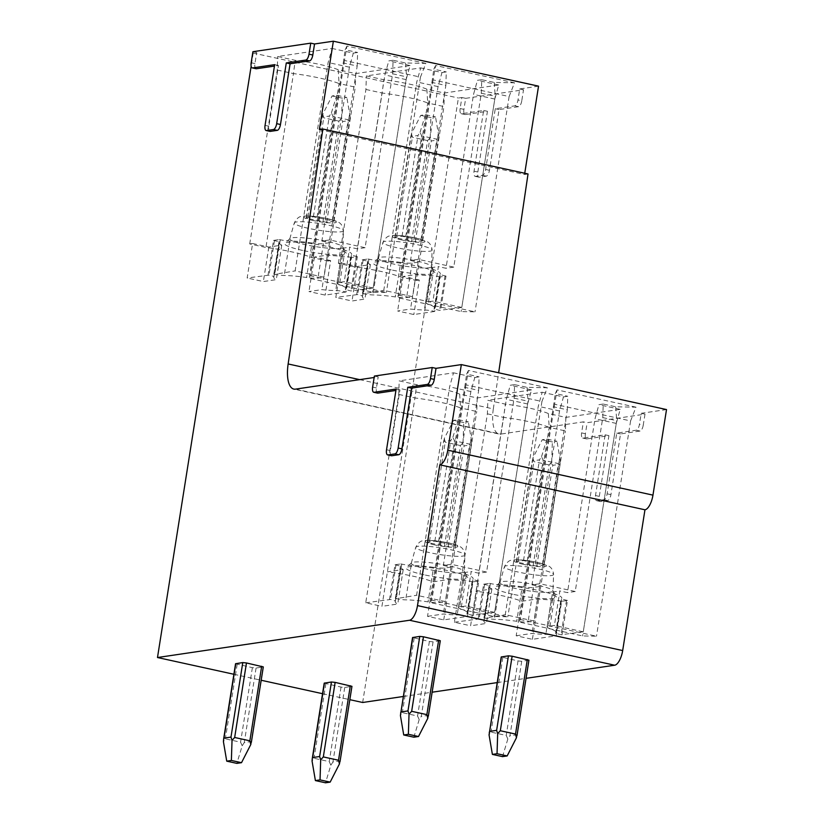 <?xml version="1.0" encoding="UTF-8"?>
<svg xmlns="http://www.w3.org/2000/svg" width="824" height="824" viewBox="0 0 824 824"><rect width="100%" height="100%" fill="white"/><g stroke="black" fill="none" stroke-linecap="round" stroke-linejoin="round"><path stroke-width="0.62" stroke-dasharray="4.12 3.09" d="M666.513 409.569L641.196 413.308L639.445 424.35A5.644 2.225 102.4 0 1 636.252 430.21L616.743 433.105L607.123 493.823A5.644 2.225 102.4 0 1 603.92 499.684L596.957 500.714A5.644 2.225 102.4 0 1 596.628 500.704A5.644 2.225 102.4 0 1 595.505 495.543L605.125 434.815L583.062 438.08A5.644 2.225 102.4 0 1 582.722 438.069A5.644 2.225 102.4 0 1 581.61 432.909L583.361 421.867L500.673 434.094A28.212 11.103 -77.6 0 1 499.004 434.042L293.828 389.082M374.384 376.063L378.185 376.898L374.158 377.495M641.196 413.308L644.996 414.142L587.162 422.702L583.361 421.867M583.268 631.802L561.062 634.738A8.467 1.143 9 0 1 556.19 632.894A8.467 1.143 9 0 1 556.221 632.832A36.668 4.975 -171 0 0 556.324 632.564A36.668 4.975 -171 0 0 549.639 628.496A14.101 1.916 9 0 1 547.074 626.94A14.101 1.916 9 0 1 548.341 626.364L554.398 625.467L583.268 631.802L616.28 423.412L620.204 409.353L565.851 417.387L548.331 413.545A38.079 5.171 -171 0 0 505.349 404.131L487.829 400.289L542.182 392.255L538.257 406.314L505.256 614.704L534.127 621.028L528.071 621.924A14.101 1.916 9 0 1 516.71 621.286A36.668 4.975 -171 0 0 494.369 619.277A8.467 1.143 9 0 1 484.945 618.051L505.256 614.704M635.984 407.18L557.065 389.886L554.604 404.265L630.597 420.92L635.984 407.18L615.693 406.788L603.22 404.048L602.777 417.593L575.234 591.488L539.771 583.711L531.995 584.865L559.537 410.97L563.462 396.911L542.182 392.255M563.462 396.911L567.757 396.282L567.314 409.827L553.388 406.768L519.285 622.058L520.5 619.555L596.494 636.21L582.609 635.943L519.285 622.058M557.065 389.886L555.294 393.542L567.757 396.282M603.22 404.048L598.924 404.687L595 418.747L567.458 592.631L559.856 590.973L554.398 625.467M620.204 409.353L598.924 404.687M494.616 612.366L472.409 615.301A8.467 1.143 9 0 1 467.538 613.468A8.467 1.143 9 0 1 467.558 613.406A36.668 4.975 -171 0 0 467.661 613.128A36.668 4.975 -171 0 0 460.987 609.07A14.101 1.916 9 0 1 458.422 607.504A14.101 1.916 9 0 1 459.689 606.938L465.735 606.042L494.616 612.366L527.618 403.976L531.552 389.917L477.199 397.961L459.679 394.119A38.079 5.171 -171 0 0 416.697 384.695L399.177 380.863L453.53 372.819L449.605 386.878L416.594 595.268L445.475 601.602L439.419 602.499A14.101 1.916 9 0 1 428.058 601.85A36.668 4.975 -171 0 0 405.717 599.851A8.467 1.143 9 0 1 396.293 598.626L416.594 595.268M547.321 387.754L468.413 370.46L465.941 384.839L541.934 401.494L547.321 387.754L527.041 387.352L514.567 384.623L514.125 398.167L486.582 572.052L451.119 564.286L443.343 565.429L470.875 391.544L474.809 377.485L453.53 372.819M474.809 377.485L479.104 376.846L478.662 390.391L464.726 387.342L430.633 602.632L431.848 600.13L507.842 616.785L493.957 616.506L430.633 602.632M468.413 370.46L466.631 374.117L479.104 376.846M514.567 384.623L510.272 385.261L506.338 399.321L478.796 573.205L471.204 571.537L465.735 606.042M531.552 389.917L510.272 385.261M459.679 394.119L460.544 407.952A42.312 5.737 -171 0 0 414.946 397.961L416.697 384.695M473.357 615.518L478.826 581.013L473.017 581.868L467.558 616.373L443.745 619.895L427.532 616.342L460.544 407.952L476.746 411.506L477.199 397.961M443.745 619.895L476.746 411.506M527.618 403.976L506.338 399.321M486.582 572.052L478.796 573.205M514.125 398.167L528.05 401.216L493.957 616.506M527.041 387.352L528.05 401.216M451.119 564.286L478.662 390.391M464.726 387.342L466.631 374.117M470.875 391.544L449.605 386.878M443.343 565.429L450.934 567.097L445.475 601.602M398.734 394.408L414.946 397.961L381.934 606.351L365.732 602.797L398.734 394.408L399.177 380.863M365.732 602.797L390.483 599.481A8.467 1.143 9 0 1 395.355 601.324A8.467 1.143 9 0 1 395.335 601.386A36.668 4.975 -171 0 0 395.232 601.654A36.668 4.975 -171 0 0 397.755 604.013L381.934 606.351M395.345 598.42L400.804 563.915L395.005 564.77L389.536 599.275M473.017 581.868L472.07 581.662A8.467 1.143 9 0 0 462.645 580.436A36.668 4.975 9 0 1 448.812 579.499L433.002 581.837A42.312 5.737 -171 0 0 387.404 571.846L403.224 569.508A36.668 4.975 9 0 1 400.691 567.159A36.668 4.975 9 0 1 400.804 566.881L395.335 601.386M450.934 567.097L444.888 567.994A14.101 1.916 9 0 1 433.527 567.355L428.058 601.85M400.804 563.915L401.762 564.121A8.467 1.143 9 0 0 411.176 565.346A36.668 4.975 9 0 1 433.527 567.355M395.005 564.77L395.953 564.986A8.467 1.143 9 0 1 400.825 566.819A8.467 1.143 9 0 1 400.804 566.881M478.826 581.013L477.879 580.807A8.467 1.143 9 0 1 472.997 578.963A8.467 1.143 9 0 1 473.028 578.901L467.558 613.406M458.422 607.504L463.881 573.01A14.101 1.916 9 0 0 466.456 574.565A36.668 4.975 9 0 1 473.131 578.633A36.668 4.975 9 0 1 473.028 578.901M463.881 573.01A14.101 1.916 9 0 1 465.148 572.433L471.204 571.537M424.082 574.791A31.168 4.233 9 0 1 406.366 567.602A31.168 4.233 9 0 1 449.75 570.991A31.168 4.233 9 0 1 467.599 577.294A31.168 4.233 9 0 1 424.082 574.791M427.532 616.342L443.353 614.004A36.668 4.975 -171 0 0 457.176 614.941A8.467 1.143 9 0 1 466.6 616.167L467.558 616.373M403.224 569.508L397.755 604.013M448.812 579.499L443.353 614.004M411.279 563.153L415.77 547.28C420.23 539.051 423.484 541.234 425.503 540.42C433.053 540.111 440.356 541.399 441.788 541.615L448.792 542.923C456.269 544.86 460.029 546.096 460.049 546.652C459.596 546.436 464.355 548.115 464.942 555.067A24.895 3.378 -171 0 0 450.594 549.711A24.895 3.378 9 0 0 415.77 547.28A24.895 3.378 9 0 0 430.097 552.739A24.895 3.378 -171 0 0 464.942 555.067L464.303 571.547A26.842 3.646 -171 0 1 426.729 569.044A26.842 3.646 9 0 1 411.279 563.153A26.842 3.646 9 0 1 411.475 562.854A26.842 3.646 9 0 1 448.833 565.779A26.842 3.646 -171 0 1 464.2 571.207L467.599 577.294M429.263 542.934L427.883 542.202L434.856 541.172L455.373 545.498L448.153 546.642L429.263 542.934L445.218 442.189L444.28 438.512L453.571 420.312L458.216 419.632L468.341 421.847L463.696 422.537L453.571 420.312M427.883 542.202L443.734 440.655L427.635 542.316M438.553 541.553L454.508 440.809L452.891 437.235L450.81 440.428L443.848 441.458L444.28 438.512M452.891 437.235L458.216 419.632M455.116 545.612L471.668 441.355L469.701 444.146L454.508 440.809M471.668 441.355L468.341 421.847M444.455 546.261L460.41 445.516L463.057 442.622L464.108 445.897L471.071 444.867M463.057 442.622L463.696 422.537M460.41 445.516L445.218 442.189M465.941 384.839L431.848 600.13M541.934 401.494L507.842 616.785M548.331 413.545L549.196 427.378A42.312 5.737 -171 0 0 503.598 417.387L505.349 404.131M562.019 634.944L567.479 600.439L561.669 601.304L556.21 635.798L532.397 639.321L516.184 635.768L549.196 427.378L565.408 430.931L565.851 417.387M532.397 639.321L565.408 430.931M616.28 423.412L595 418.747M575.234 591.488L567.458 592.631M602.777 417.593L616.712 420.652L582.609 635.943M615.693 406.788L616.712 420.652M539.771 583.711L567.314 409.827M553.388 406.768L555.294 393.542M559.537 410.97L538.257 406.314M531.995 584.865L539.596 586.534L534.127 621.028M487.386 413.833L503.598 417.387L470.597 625.776L454.385 622.223L487.386 413.833L487.829 400.289M454.385 622.223L479.146 618.917A8.467 1.143 9 0 1 484.018 620.75A8.467 1.143 9 0 1 483.987 620.812A36.668 4.975 -171 0 0 483.884 621.09A36.668 4.975 -171 0 0 486.407 623.438L470.597 625.776M483.997 617.846L489.466 583.341L483.657 584.206L478.188 618.7M561.669 601.304L560.722 601.087A8.467 1.143 9 0 0 551.297 599.862A36.668 4.975 9 0 1 537.475 598.924L521.654 601.273A42.312 5.737 -171 0 0 476.056 591.271L491.877 588.933A36.668 4.975 9 0 1 489.353 586.585A36.668 4.975 9 0 1 489.456 586.317L483.987 620.812M539.596 586.534L533.54 587.419A14.101 1.916 9 0 1 522.179 586.781L516.71 621.286M489.466 583.341L490.414 583.546A8.467 1.143 9 0 0 499.838 584.772A36.668 4.975 9 0 1 522.179 586.781M483.657 584.206L484.605 584.412A8.467 1.143 9 0 1 489.477 586.245A8.467 1.143 9 0 1 489.456 586.317M567.479 600.439L566.531 600.232A8.467 1.143 9 0 1 561.659 598.389A8.467 1.143 9 0 1 561.68 598.327L556.221 632.832M547.074 626.94L552.544 592.435A14.101 1.916 9 0 0 555.108 594.001A36.668 4.975 9 0 1 561.783 598.059A36.668 4.975 9 0 1 561.68 598.327M552.544 592.435A14.101 1.916 9 0 1 553.8 591.869L559.856 590.973M512.734 594.217A31.168 4.233 9 0 1 495.028 587.028A31.168 4.233 9 0 1 538.402 590.427A31.168 4.233 9 0 1 556.251 596.731A31.168 4.233 9 0 1 512.734 594.217M516.184 635.768L532.005 633.429A36.668 4.975 -171 0 0 545.838 634.367A8.467 1.143 9 0 1 555.263 635.592L556.21 635.798M491.877 588.933L486.407 623.438M537.475 598.924L532.005 633.429M499.941 582.578L504.422 566.706C508.882 558.476 512.137 560.66 514.155 559.856C521.705 559.537 529.018 560.825 530.44 561.041L537.454 562.349L548.712 566.078C548.248 565.861 553.007 567.551 553.594 574.493A24.895 3.378 -171 0 0 539.246 569.137A24.895 3.378 9 0 0 504.422 566.706A24.895 3.378 9 0 0 518.749 572.165A24.895 3.378 -171 0 0 553.594 574.493L552.956 590.983A26.842 3.646 -171 0 1 515.381 588.47A26.842 3.646 9 0 1 499.941 582.578A26.842 3.646 9 0 1 500.137 582.28A26.842 3.646 9 0 1 537.485 585.205A26.842 3.646 -171 0 1 552.863 590.633L556.251 596.731M517.915 562.359L516.545 561.638L523.508 560.608L544.025 564.934L536.805 566.078L517.915 562.359L533.87 461.615L532.932 457.938L542.223 439.748L546.868 439.058L557.003 441.283L552.358 441.963L542.223 439.748M516.545 561.638L532.397 460.091L516.288 561.752M527.206 560.99L543.16 460.245L541.543 456.661L539.462 459.854L532.5 460.884L532.932 457.938M541.543 456.661L546.868 439.058M543.778 565.048L560.32 460.781L558.363 463.572L543.16 460.245M560.32 460.781L557.003 441.283M533.107 565.697L549.072 464.942L551.709 462.058L552.76 465.333L559.733 464.303M551.709 462.058L552.358 441.963M549.072 464.942L533.87 461.615M554.604 404.265L520.5 619.555M630.597 420.92L596.494 636.21M359.686 379.637L493.319 408.92A28.212 11.103 -77.6 0 0 499.004 434.042M493.319 408.92L498.654 372.778M528.029 173.977L524.548 174.492L524.744 173.256M538.536 86.16L519.717 88.951L517.977 99.992A5.644 2.225 102.4 0 1 514.773 105.853L495.265 108.737L485.645 169.456A5.644 2.225 102.4 0 1 482.452 175.327L475.479 176.357A5.644 2.225 102.4 0 1 475.149 176.346A5.644 2.225 102.4 0 1 474.037 171.176L483.647 110.457L461.584 113.722A5.644 2.225 102.4 0 1 461.255 113.712A5.644 2.225 102.4 0 1 460.132 108.541L461.883 97.5L458.401 98.015L362.663 702.491M403.214 696.496L432.137 692.212M497.15 682.602L526.072 678.327M644.996 414.142L643.245 425.184L639.445 424.35M643.245 425.184A5.644 2.225 -77.6 0 1 640.052 431.045L620.534 433.929L610.924 494.658A5.644 2.225 -77.6 0 1 607.721 500.518L600.758 501.548A5.644 2.225 -77.6 0 1 600.418 501.538A5.644 2.225 -77.6 0 1 599.306 496.378L608.926 435.649L586.863 438.914A5.644 2.225 -77.6 0 1 586.523 438.904A5.644 2.225 -77.6 0 1 585.411 433.733L587.162 422.702M521.767 100.816A5.644 2.225 -77.6 0 1 518.574 106.687L499.066 109.571L489.446 170.29A5.644 2.225 -77.6 0 1 486.253 176.161L479.28 177.191A5.644 2.225 -77.6 0 1 478.95 177.181A5.644 2.225 -77.6 0 1 477.827 172.01L487.447 111.291L465.385 114.546A5.644 2.225 -77.6 0 1 465.045 114.536A5.644 2.225 -77.6 0 1 463.933 109.376L465.684 98.334L523.518 89.775L521.767 100.816L517.977 99.992M608.926 435.649L605.125 434.815M620.534 433.929L616.743 433.105M523.518 89.775L519.717 88.951M252.906 51.706L256.707 52.54L253.226 53.055L458.401 98.015M465.684 98.334L461.883 97.5M461.79 307.434L439.594 310.37A8.467 1.143 9 0 1 434.722 308.537A8.467 1.143 9 0 1 434.742 308.464A36.668 4.975 -171 0 0 434.845 308.197A36.668 4.975 -171 0 0 428.171 304.138A14.101 1.916 9 0 1 425.596 302.573A14.101 1.916 9 0 1 426.863 302.006L432.919 301.11L461.79 307.434L494.802 99.045L498.726 84.985L444.373 93.019L426.863 89.188A38.079 5.171 -171 0 0 383.871 79.763L366.361 75.921L420.714 67.887L416.779 81.947L383.778 290.336L412.649 296.671L406.603 297.557A14.101 1.916 9 0 1 395.242 296.918A36.668 4.975 -171 0 0 372.891 294.92A8.467 1.143 9 0 1 363.477 293.694L383.778 290.336M514.506 82.812L435.597 65.518L433.125 79.897L509.119 96.552L514.506 82.812L494.215 82.421L481.752 79.691L481.309 93.225L453.767 267.12L418.304 259.344L410.517 260.497L438.059 86.613L441.983 72.553L420.714 67.887M441.983 72.553L446.289 71.915L445.846 85.459L431.91 82.41L397.807 297.701L399.032 295.198L475.015 311.843L461.141 311.575L397.807 297.701M435.597 65.518L433.815 69.185L446.289 71.915M481.752 79.691L477.446 80.319L473.522 94.379L445.98 268.274L438.378 266.605L432.919 301.11M498.726 84.985L477.446 80.319M373.138 288.009L350.931 290.944A8.467 1.143 9 0 1 346.059 289.1A8.467 1.143 9 0 1 346.09 289.039A36.668 4.975 -171 0 0 346.193 288.771A36.668 4.975 -171 0 0 339.509 284.702A14.101 1.916 9 0 1 336.944 283.147A14.101 1.916 9 0 1 338.211 282.57L344.257 281.674L373.138 288.009L406.139 79.619L410.074 65.559L355.721 73.594L338.201 69.752A38.079 5.171 -171 0 0 295.219 60.337L277.698 56.495L332.051 48.462L328.127 62.521L295.126 270.911L323.997 277.235L317.94 278.131A14.101 1.916 9 0 1 306.579 277.492A36.668 4.975 -171 0 0 284.239 275.484A8.467 1.143 9 0 1 274.814 274.258L295.126 270.911M425.853 63.386L346.935 46.093L344.473 60.471L420.456 77.126L425.853 63.386L405.562 62.995L393.089 60.255L392.646 73.8L365.104 247.694L329.641 239.918L321.865 241.072L349.407 67.177L353.331 53.117L332.051 48.462M353.331 53.117L357.626 52.489L357.183 66.033L343.258 62.974L309.154 278.265L310.37 275.762L386.363 292.417L372.479 292.149L309.154 278.265M346.935 46.093L345.163 49.749L357.626 52.489M393.089 60.255L388.794 60.894L384.87 74.953L357.328 248.838L349.726 247.179L344.257 281.674M410.074 65.559L388.794 60.894M338.201 69.752L339.066 83.585A42.312 5.737 -171 0 0 293.468 73.594L295.219 60.337M311.524 257.479L339.066 83.585L355.278 87.138L327.736 261.023L311.524 257.479A42.312 5.737 -171 0 0 265.925 247.478L249.713 243.935L252.618 243.502L247.159 278.007L269.015 275.123A8.467 1.143 9 0 1 273.887 276.957A8.467 1.143 9 0 1 273.856 277.019A36.668 4.975 -171 0 0 273.753 277.297A36.668 4.975 -171 0 0 276.277 279.645L263.371 281.551L247.159 278.007M355.721 73.594L355.278 87.138M346.08 292.005L325.171 295.105L308.959 291.552L321.875 289.636A36.668 4.975 -171 0 0 335.708 290.573A8.467 1.143 9 0 1 345.132 291.799L346.08 292.005L351.539 257.51L357.348 256.645L351.889 291.15M327.736 261.023L330.64 260.6L325.171 295.105M406.139 79.619L384.87 74.953M365.104 247.694L357.328 248.838M392.646 73.8L406.582 76.859L372.479 292.149M405.562 62.995L406.582 76.859M329.641 239.918L357.183 66.033M343.258 62.974L345.163 49.749M349.407 67.177L328.127 62.521M321.865 241.072L329.466 242.74L323.997 277.235M249.713 243.935L277.255 70.04L277.698 56.495M273.867 274.052L279.336 239.547L273.527 240.412L268.058 274.907M277.255 70.04L293.468 73.594L265.925 247.478M329.466 242.74L323.41 243.626A14.101 1.916 9 0 1 312.049 242.987L306.579 277.492M279.336 239.547L280.284 239.763A8.467 1.143 9 0 0 289.708 240.989A36.668 4.975 9 0 1 312.049 242.987M273.527 240.412L274.474 240.618A8.467 1.143 9 0 1 279.346 242.452A8.467 1.143 9 0 1 279.326 242.524L273.856 277.019M252.618 243.502L268.83 247.056L281.746 245.14A36.668 4.975 9 0 1 279.223 242.792A36.668 4.975 9 0 1 279.326 242.524M330.64 260.6L314.428 257.047L327.344 255.131L321.875 289.636M351.539 257.51L350.591 257.294A8.467 1.143 9 0 0 341.167 256.068A36.668 4.975 9 0 1 327.344 255.131M357.348 256.645L356.401 256.439A8.467 1.143 9 0 1 351.529 254.606A8.467 1.143 9 0 1 351.549 254.534L346.09 289.039M336.944 283.147L342.413 248.642A14.101 1.916 9 0 0 344.978 250.208A36.668 4.975 9 0 1 351.652 254.266A36.668 4.975 9 0 1 351.549 254.534M342.413 248.642A14.101 1.916 9 0 1 343.67 248.076L349.726 247.179M302.604 250.424A31.168 4.233 9 0 1 284.898 243.235A31.168 4.233 9 0 1 328.271 246.633A31.168 4.233 9 0 1 346.121 252.937A31.168 4.233 9 0 1 302.604 250.424M268.83 247.056L263.371 281.551M281.746 245.14L276.277 279.645M314.428 257.047L308.959 291.552M289.811 238.785L294.292 222.913C298.752 214.683 302.006 216.867 304.025 216.063C311.575 215.744 318.878 217.031 320.309 217.248L327.313 218.556C334.802 220.492 338.551 221.738 338.571 222.284C338.118 222.068 342.877 223.757 343.464 230.699A24.895 3.378 -171 0 0 329.116 225.343A24.895 3.378 9 0 0 294.292 222.913A24.895 3.378 9 0 0 308.619 228.372A24.895 3.378 -171 0 0 343.464 230.699L342.825 247.19A26.842 3.646 -171 0 1 305.251 244.677A26.842 3.646 9 0 1 289.811 238.785A26.842 3.646 9 0 1 290.007 238.486A26.842 3.646 9 0 1 327.355 241.411A26.842 3.646 -171 0 1 342.733 246.84L346.121 252.937M307.785 218.566L306.415 217.845L313.377 216.815L333.895 221.141L326.675 222.284L307.785 218.566L323.739 117.822L322.802 114.145L332.093 95.955L336.738 95.265L346.873 97.49L342.228 98.169L332.093 95.955M306.415 217.845L322.266 116.297M317.075 217.196L333.03 116.452L331.413 112.878L329.332 116.06L322.369 117.101L322.802 114.145M331.413 112.878L336.738 95.265M333.648 221.254L350.19 116.987L348.233 119.779L333.03 116.452M350.19 116.987L346.873 97.49M322.977 221.903L338.942 121.149L341.579 118.265L342.63 121.54L349.603 120.51M341.579 118.265L342.228 98.169M338.942 121.149L323.739 117.822M344.473 60.471L310.37 275.762M420.456 77.126L386.363 292.417M426.863 89.188L427.718 103.01A42.312 5.737 -171 0 0 382.13 93.019L383.871 79.763M400.176 276.905L427.718 103.01L443.93 106.564L416.388 280.459L400.176 276.905A42.312 5.737 -171 0 0 354.588 266.914L338.376 263.361L341.28 262.928L335.811 297.433L357.668 294.549A8.467 1.143 9 0 1 362.539 296.382A8.467 1.143 9 0 1 362.519 296.455A36.668 4.975 -171 0 0 362.416 296.722A36.668 4.975 -171 0 0 364.939 299.071L352.023 300.987L335.811 297.433M444.373 93.019L443.93 106.564M434.732 311.441L413.833 314.531L397.621 310.978L410.527 309.062A36.668 4.975 -171 0 0 424.36 309.999A8.467 1.143 9 0 1 433.784 311.225L434.732 311.441L440.201 276.936L446 276.081L440.541 310.576M416.388 280.459L419.292 280.026L413.833 314.531M494.802 99.045L473.522 94.379M453.767 267.12L445.98 268.274M481.309 93.225L495.234 96.284L461.141 311.575M494.215 82.421L495.234 96.284M418.304 259.344L445.846 85.459M431.91 82.41L433.815 69.185M438.059 86.613L416.779 81.947M410.517 260.497L418.118 262.166L412.649 296.671M338.376 263.361L365.918 89.466L366.361 75.921M362.519 293.478L367.988 258.983L362.179 259.838L356.72 294.343M365.918 89.466L382.13 93.019L354.588 266.914M418.118 262.166L412.062 263.062A14.101 1.916 9 0 1 400.701 262.413L395.242 296.918M367.988 258.983L368.936 259.189A8.467 1.143 9 0 0 378.36 260.415A36.668 4.975 9 0 1 400.701 262.413M362.179 259.838L363.127 260.044A8.467 1.143 9 0 1 368.009 261.888A8.467 1.143 9 0 1 367.978 261.95L362.519 296.455M341.28 262.928L357.492 266.482L370.398 264.576A36.668 4.975 9 0 1 367.875 262.217A36.668 4.975 9 0 1 367.978 261.95M419.292 280.026L403.08 276.473L415.996 274.567L410.527 309.062M440.201 276.936L439.243 276.73A8.467 1.143 9 0 0 429.829 275.504A36.668 4.975 9 0 1 415.996 274.567M446 276.081L445.053 275.865A8.467 1.143 9 0 1 440.181 274.031A8.467 1.143 9 0 1 440.201 273.97L434.742 308.464M425.596 302.573L431.065 268.068A14.101 1.916 9 0 0 433.63 269.633A36.668 4.975 9 0 1 440.315 273.692A36.668 4.975 9 0 1 440.201 273.97M431.065 268.068A14.101 1.916 9 0 1 432.332 267.501L438.378 266.605M391.256 269.86A31.168 4.233 9 0 1 373.55 262.671A31.168 4.233 9 0 1 416.923 266.059A31.168 4.233 9 0 1 434.773 272.363A31.168 4.233 9 0 1 391.256 269.86M357.492 266.482L352.023 300.987M370.398 264.576L364.939 299.071M403.08 276.473L397.621 310.978M378.463 258.221L382.944 242.338C387.414 234.109 390.658 236.303 392.688 235.489C400.237 235.17 407.54 236.467 408.972 236.673L415.976 237.982L427.234 241.71C426.77 241.494 431.529 243.183 432.116 250.125A24.895 3.378 -171 0 0 417.778 244.769A24.895 3.378 9 0 0 382.944 242.338A24.895 3.378 9 0 0 397.271 247.808A24.895 3.378 -171 0 0 432.116 250.125L431.477 266.616A26.842 3.646 -171 0 1 393.913 264.113A26.842 3.646 9 0 1 378.463 258.221A26.842 3.646 9 0 1 378.659 257.922A26.842 3.646 9 0 1 416.017 260.837A26.842 3.646 -171 0 1 431.385 266.265L434.773 272.363M396.437 238.002L395.067 237.271L402.04 236.241L422.558 240.567L415.327 241.71L396.437 238.002L412.391 137.248L411.454 133.57L420.745 115.381L425.39 114.691L435.525 116.915L430.88 117.605L420.745 115.381M395.067 237.271L410.918 135.723L394.809 237.384M405.727 236.622L421.682 135.878L420.065 132.303L417.995 135.497L411.022 136.527L411.454 133.57M420.065 132.303L425.39 114.691M422.3 240.68L438.852 136.413L436.885 139.204L421.682 135.878M438.852 136.413L435.525 116.915M411.639 241.329L427.594 140.585L430.241 137.69L431.292 140.966L438.255 139.936M430.241 137.69L430.88 117.605M427.594 140.585L412.391 137.248M433.125 79.897L399.032 295.198M509.119 96.552L475.015 311.843M319.372 129.523L524.548 174.492M377.547 393.11A5.644 2.225 102.4 0 1 376.434 387.939L378.185 376.898M391.452 455.744A5.644 2.225 102.4 0 1 390.329 450.574L399.949 389.855L395.922 390.452M253.226 53.055L251.145 66.208M256.079 68.742A5.644 2.225 102.4 0 1 254.956 63.572L256.707 52.54M269.973 131.376A5.644 2.225 102.4 0 1 268.861 126.216L278.471 65.487L274.454 66.085M396.148 389.021L399.949 389.855M233.882 674.269L261.177 680.253M322.544 693.695L349.839 699.679M324.213 683.148L341.033 687.092L344.731 687.474L351.951 686.33M440.294 640.732L433.063 641.875L429.376 641.484L412.556 637.549M528.946 660.158L521.726 661.301L518.028 660.92L501.208 656.975M235.561 663.722L252.381 667.667L256.068 668.048L263.299 666.904M251.341 742.342L251.238 741.538L244.275 742.568L242.194 745.761L236.869 763.374M242.194 745.761L240.577 742.187L225.374 738.86L223.417 741.651M340.003 761.767L339.89 760.974L332.927 762.004L330.846 765.197L325.521 782.8M330.846 765.197L329.229 761.613L314.037 758.286L312.069 761.077M433.063 641.875L421.27 716.396L419.189 719.589L417.572 716.015L402.369 712.678L400.413 715.469M428.336 716.169L428.233 715.366L421.27 716.396M419.189 719.589L413.864 737.192M521.726 661.301L509.922 735.822L507.842 739.015L506.224 735.441L491.032 732.114L489.065 734.905M516.998 735.595L516.885 734.792L509.922 735.822M507.842 739.015L502.516 756.628M274.68 64.653L278.471 65.487M487.447 111.291L483.647 110.457M499.066 109.571L495.265 108.737M295.497 389.134L500.673 434.094M444.888 567.994L439.419 602.499M395.953 564.986L390.483 599.481M472.07 581.662L466.6 616.167M462.645 580.436L457.176 614.941M477.879 580.807L472.409 615.301M466.456 574.565L460.987 609.07M465.148 572.433L459.689 606.938M411.176 565.346L405.717 599.851M401.762 564.121L396.293 598.626M434.712 544.911A16.49 2.235 9 0 1 426.688 540.668A16.49 2.235 9 0 1 448.297 542.903A16.49 2.235 -171 0 1 456.311 547.157A16.49 2.235 -171 0 1 434.712 544.911M434.856 541.172L450.81 440.428M453.746 544.891L469.701 444.146M448.153 546.642L464.108 445.897M533.54 587.419L528.071 621.924M484.605 584.412L479.146 618.917M560.722 601.087L555.263 635.592M551.297 599.862L545.838 634.367M566.531 600.232L561.062 634.738M555.108 594.001L549.639 628.496M553.8 591.869L548.341 626.364M499.838 584.772L494.369 619.277M490.414 583.546L484.945 618.051M523.364 564.347A16.49 2.235 9 0 1 515.35 560.093A16.49 2.235 9 0 1 536.949 562.339A16.49 2.235 -171 0 1 544.973 566.582A16.49 2.235 -171 0 1 523.364 564.347M523.508 560.608L539.462 459.854M542.398 564.316L558.363 463.572M536.805 566.078L552.76 465.333M585.411 433.733L581.61 432.909M586.863 438.914L583.062 438.08M599.306 496.378L595.505 495.543M600.758 501.548L596.957 500.714M607.721 500.518L603.92 499.684M610.924 494.658L607.123 493.823M640.052 431.045L636.252 430.21M323.41 243.626L317.94 278.131M274.474 240.618L269.015 275.123M341.167 256.068L335.708 290.573M350.591 257.294L345.132 291.799M289.708 240.989L284.239 275.484M280.284 239.763L274.814 274.258M343.67 248.076L338.211 282.57M344.978 250.208L339.509 284.702M356.401 256.439L350.931 290.944M313.233 220.554A16.49 2.235 9 0 1 305.22 216.3A16.49 2.235 9 0 1 326.819 218.545A16.49 2.235 -171 0 1 334.843 222.789A16.49 2.235 -171 0 1 313.233 220.554M313.377 216.815L329.332 116.06M332.268 220.523L348.233 119.779M326.675 222.284L342.63 121.54M412.062 263.062L406.603 297.557M363.127 260.044L357.668 294.549M429.829 275.504L424.36 309.999M439.243 276.73L433.784 311.225M378.36 260.415L372.891 294.92M368.936 259.189L363.477 293.694M432.332 267.501L426.863 302.006M433.63 269.633L428.171 304.138M445.053 275.865L439.594 310.37M401.896 239.98A16.49 2.235 9 0 1 393.872 235.726A16.49 2.235 9 0 1 415.471 237.971A16.49 2.235 -171 0 1 423.495 242.225A16.49 2.235 -171 0 1 401.896 239.98M402.04 236.241L417.995 135.497M420.93 239.959L436.885 139.204M415.327 241.71L431.292 140.966M372.633 387.105L376.434 387.939M386.538 449.75L390.329 450.574M263.041 667.018L251.238 741.538M252.381 667.667L240.577 742.187M256.068 668.048L244.275 742.568M237.178 664.329L225.374 738.86M351.693 686.444L339.89 760.974M341.033 687.092L329.229 761.613M344.731 687.474L332.927 762.004M325.841 683.766L314.037 758.286M429.376 641.484L417.572 716.015M440.037 640.845L428.233 715.366M414.173 638.157L402.369 712.678M518.028 660.92L506.224 735.441M528.689 660.271L516.885 734.792M502.836 657.583L491.032 732.114M251.166 62.748L254.956 63.572M265.06 125.382L268.861 126.216M463.933 109.376L460.132 108.541M465.385 114.546L461.584 113.722M477.827 172.01L474.037 171.176M479.28 177.191L475.479 176.357M486.253 176.161L482.452 175.327M489.446 170.29L485.645 169.456M518.574 106.687L514.773 105.853M395.232 601.654L400.691 567.159M395.355 601.324L400.825 566.819M467.538 613.468L472.997 578.963M467.661 613.128L473.131 578.633M411.475 562.854L406.366 567.602M455.373 545.498L471.472 443.837M483.884 621.09L489.353 586.585M484.018 620.75L489.477 586.245M556.19 632.894L561.659 598.389M556.324 632.564L561.783 598.059M500.137 582.28L495.028 587.028M544.025 564.934L560.124 463.273M586.523 438.904L582.722 438.069M600.418 501.538L596.628 500.704M273.753 277.297L279.223 242.792M273.887 276.957L279.346 242.452M346.193 288.771L351.652 254.266M346.059 289.1L351.529 254.606M290.007 238.486L284.898 243.235M306.157 217.958L322.256 116.297M333.895 221.141L349.994 119.48M362.416 296.722L367.875 262.217M362.539 296.382L368.009 261.888M434.845 308.197L440.315 273.692M434.722 308.537L440.181 274.031M378.659 257.922L373.55 262.671M422.558 240.567L438.656 138.906M465.045 114.536L461.255 113.712M478.95 177.181L475.149 176.346"/><path stroke-width="1.24" d="M395.922 390.452L377.886 393.12A5.644 2.225 102.4 0 1 377.547 393.11L373.756 392.276A5.644 2.225 -77.6 0 1 372.633 387.105L374.384 376.063L432.219 367.514L430.478 378.556L434.269 379.39A5.644 2.225 102.4 0 1 431.076 385.251L411.567 388.135L401.947 448.864A5.644 2.225 102.4 0 1 398.754 454.724L391.781 455.754A5.644 2.225 102.4 0 1 391.452 455.744L387.651 454.91A5.644 2.225 -77.6 0 0 387.98 454.92L391.781 455.754M387.98 454.92L394.954 453.89A5.644 2.225 -77.6 0 0 398.147 448.029L407.767 387.301L427.275 384.417A5.644 2.225 -77.6 0 0 430.478 378.556M373.756 392.276A5.644 2.225 -77.6 0 0 374.086 392.286L396.148 389.021L386.538 449.75A5.644 2.225 -77.6 0 0 387.651 454.91M274.454 66.085L256.408 68.752A5.644 2.225 102.4 0 1 256.079 68.742L252.278 67.908A5.644 2.225 -77.6 0 1 251.166 62.748L252.906 51.706L310.751 43.147L309 54.188L312.801 55.023A5.644 2.225 102.4 0 1 309.597 60.883L290.089 63.767L280.469 124.496A5.644 2.225 102.4 0 1 277.276 130.357L270.303 131.387A5.644 2.225 102.4 0 1 269.973 131.376L266.173 130.553A5.644 2.225 -77.6 0 0 266.502 130.553L270.303 131.387M266.502 130.553L273.475 129.523A5.644 2.225 -77.6 0 0 276.668 123.662L286.288 62.943L305.797 60.059A5.644 2.225 -77.6 0 0 309 54.188M252.278 67.908A5.644 2.225 -77.6 0 0 252.608 67.918L274.68 64.653L265.06 125.382A5.644 2.225 -77.6 0 0 266.173 130.553M432.219 367.514L436.02 368.349L434.269 379.39M251.145 66.208L157.487 657.521L409.507 620.256A14.101 5.552 -77.6 0 0 417.5 605.599L439.8 464.829A14.101 5.552 -77.6 0 0 447.793 450.172L461.337 364.599L666.513 409.569L652.958 495.131A14.101 5.552 -77.6 0 1 644.965 509.788L622.676 650.558A14.101 5.552 -77.6 0 1 614.683 665.215L526.072 678.327M461.337 364.599L436.02 368.349M374.158 377.495L295.497 389.134A28.212 11.103 -77.6 0 1 293.828 389.082A28.212 11.103 -77.6 0 1 288.142 363.961L322.853 129.007L528.029 173.977L498.654 372.778M524.744 173.256L538.536 86.16L333.359 41.2L314.541 43.981L312.801 55.023M349.839 699.679L362.663 702.491L403.214 696.496M432.137 692.212L497.15 682.602M310.751 43.147L314.541 43.981M322.853 129.007L319.372 129.523L333.359 41.2M407.767 387.301L411.567 388.135M439.8 464.829L644.965 509.788M157.487 657.521L233.882 674.269M261.177 680.253L322.544 693.695M340.003 761.767L351.951 686.33L335.131 682.385L331.433 682.004L324.213 683.148L312.265 758.585L312.656 757.555L319.63 756.525L320.68 759.8L320.042 779.895L315.396 780.575L325.521 782.8L330.167 782.11L320.042 779.895M403.729 734.977L413.864 737.192L418.51 736.512L408.374 734.287L403.729 734.977L400.413 715.469L412.556 637.549L419.776 636.396L423.464 636.787L440.294 640.732L428.346 716.169M492.392 754.403L502.516 756.628L507.162 755.938L497.037 753.713L492.392 754.403L489.065 734.905L501.208 656.975L508.429 655.832L512.126 656.213L528.946 660.158L516.998 735.595M251.351 742.342L263.299 666.904L246.469 662.96L242.781 662.578L235.561 663.722L223.613 739.159L224.004 738.129L230.977 737.099L232.028 740.374L231.379 760.459L226.734 761.149L236.869 763.374L241.514 762.684L231.379 760.459M261.672 666.286L249.868 740.817L250.805 744.494L251.238 741.538M250.805 744.494L241.514 762.684M223.613 739.159L223.417 741.651L226.734 761.149M232.028 740.374L234.665 737.48L249.868 740.817M350.324 685.722L338.52 760.243L339.457 763.92L339.89 760.974M339.457 763.92L330.167 782.11M312.265 758.585L312.069 761.077L315.396 780.575M320.68 759.8L323.327 756.916L338.52 760.243M438.667 640.114L426.863 714.635L427.8 718.312L428.233 715.366M427.8 718.312L418.51 736.512M419.776 636.396L407.973 710.927L409.023 714.202L408.374 734.287M409.023 714.202L411.66 711.308L426.863 714.635M400.608 712.987L401 711.957L407.973 710.927M527.319 659.54L515.515 734.071L516.452 737.748L516.885 734.792M516.452 737.748L507.162 755.938M508.429 655.832L496.625 730.352L497.675 733.628L497.037 753.713M497.675 733.628L500.322 730.734L515.515 734.071M489.26 732.412L489.652 731.382L496.625 730.352M286.288 62.943L290.089 63.767M288.142 363.961L359.686 379.637M374.086 392.286L377.886 393.12M394.954 453.89L398.754 454.724M398.147 448.029L401.947 448.864M427.275 384.417L431.076 385.251M447.793 450.172L652.958 495.131M417.5 605.599L622.676 650.558M409.507 620.256L614.683 665.215M235.808 663.608L224.004 738.129M242.781 662.578L230.977 737.099M246.469 662.96L234.665 737.48M324.46 683.034L312.656 757.555M331.433 682.004L319.63 756.525M335.131 682.385L323.327 756.916M412.803 637.426L401 711.957M423.464 636.787L411.66 711.308M501.456 656.862L489.652 731.382M512.126 656.213L500.322 730.734M252.608 67.918L256.408 68.752M273.475 129.523L277.276 130.357M276.668 123.662L280.469 124.496M305.797 60.059L309.597 60.883"/></g></svg>
